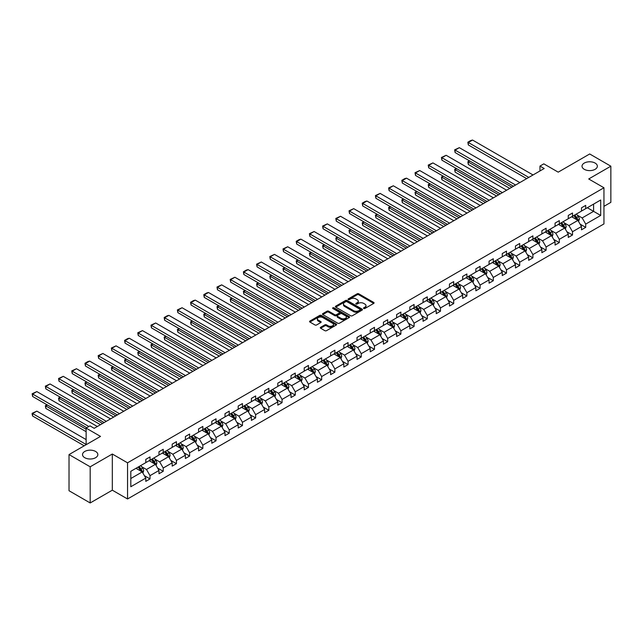 <?xml version="1.0" encoding="UTF-8"?>
<svg xmlns="http://www.w3.org/2000/svg" width="643" height="643" viewBox="0 0 643 643"><rect width="100%" height="100%" fill="white"/><g stroke="black" fill="none" stroke-linecap="round" stroke-linejoin="round"><path stroke-width="0.96" d="M95.598 451.458A7.66 4.421 0 0 0 87.255 450.494A7.66 4.421 0 0 0 82.521 454.585A7.66 4.421 0 0 0 84.763 457.712A7.66 4.421 0 0 0 93.114 458.668A7.66 4.421 0 0 0 97.84 454.585A7.66 4.421 0 0 0 95.598 451.458M595.105 163.065A7.66 4.421 0 0 0 586.762 162.108A7.66 4.421 0 0 0 582.028 166.191A7.66 4.421 0 0 0 584.278 169.318A7.66 4.421 0 0 0 592.621 170.282A7.66 4.421 0 0 0 597.355 166.191A7.66 4.421 0 0 0 595.105 163.065M363.745 308.495A0.82 0.474 0 0 0 364.902 308.495L373.736 303.4A1.173 0.675 0 0 0 374.073 302.917A1.173 0.675 0 0 0 373.736 302.443L358.778 293.811A1.173 0.675 0 0 0 357.122 293.811L348.289 298.907A0.82 0.474 0 0 0 349.454 299.574L350.596 298.915A3.762 2.17 0 0 1 355.917 298.915L357.162 299.638A3.762 2.17 0 0 1 358.264 301.173A3.762 2.17 0 0 1 357.162 302.708L356.021 303.367A0.82 0.474 0 0 0 357.178 304.035L358.32 303.375A3.762 2.17 0 0 1 363.641 303.375L364.886 304.099A3.762 2.17 0 0 1 365.988 305.634A3.762 2.17 0 0 1 364.886 307.169L363.745 307.828A0.82 0.474 0 0 0 363.745 308.495L363.745 307.828M603.954 206.339L610.85 202.352L610.85 166.191L589.695 153.974L558.204 172.155L543.817 163.852L539.967 166.071L539.967 170.958M90.181 502.955L112.316 490.183L112.316 454.022L90.181 466.802L90.181 502.955L69.026 490.738L69.026 454.585L100.509 436.404L86.122 428.101L86.122 444.715M90.181 466.802L69.026 454.585M320.648 327.287A1.173 0.675 0 0 0 320.302 327.769A1.173 0.675 0 0 0 320.648 328.243L324.844 330.671A1.173 0.675 0 0 0 326.507 330.671L336.305 325.004A1.173 0.675 0 0 0 336.651 324.53A1.173 0.675 0 0 0 336.305 324.048L321.355 315.416A1.173 0.675 0 0 0 319.692 315.416L309.894 321.074A1.173 0.675 0 0 0 309.548 321.556A1.173 0.675 0 0 0 309.894 322.03L314.957 324.956A1.173 0.675 0 0 0 316.621 324.956L320.817 322.537A1.173 0.675 0 0 0 321.162 322.055A1.173 0.675 0 0 0 320.817 321.58L318.301 320.126A3.143 1.816 0 0 1 317.385 318.848A3.143 1.816 0 0 1 319.322 317.168A3.143 1.816 0 0 1 322.746 317.562L332.592 323.244A3.143 1.816 0 0 1 333.508 324.53A3.143 1.816 0 0 1 331.571 326.202A3.143 1.816 0 0 1 328.147 325.808L326.507 324.868A1.173 0.675 0 0 0 324.844 324.868L320.648 327.287L320.648 328.243L324.844 325.84L324.844 324.868M86.122 428.101L89.972 425.875L94.2 428.318L544.203 168.514L539.967 166.071M112.316 454.022L127.547 462.815L603.954 187.764L603.954 223.925L127.547 498.976L127.547 462.815M610.85 166.191L588.715 178.971L603.954 187.764M350.676 315.753A1.173 0.675 0 0 0 352.34 315.753L362.146 310.095A1.173 0.675 0 0 0 362.491 309.613A1.173 0.675 0 0 0 362.146 309.13L347.188 300.498A1.173 0.675 0 0 0 345.532 300.498L335.726 306.156A1.173 0.675 0 0 0 335.381 306.639A1.173 0.675 0 0 0 335.726 307.121L350.676 315.753M333.187 308.672A0.82 0.474 0 0 1 334.022 308.793L349.213 317.562L339.424 323.212A1.173 0.675 0 0 1 337.76 323.212L322.81 314.58L327.006 312.168L327.006 311.196L322.81 313.615A1.173 0.675 0 0 0 322.464 314.097A1.173 0.675 0 0 0 322.81 314.58L322.81 313.615M327.006 312.168A1.173 0.675 0 0 1 328.669 312.168L328.669 311.196A1.173 0.675 0 0 0 327.006 311.196M328.669 311.196L334.73 314.692A1.173 0.675 0 0 0 336.393 314.692L339.174 313.093A1.173 0.675 0 0 0 339.52 312.611A1.173 0.675 0 0 0 339.174 312.128L332.857 308.487A0.82 0.474 0 0 1 334.022 307.812L349.229 316.589A1.173 0.675 0 0 1 349.567 317.071A1.173 0.675 0 0 1 349.229 317.554L349.229 316.589M130.81 471.295L145.784 462.647L145.784 459.367L150.02 456.932L150.02 460.203L158.99 455.019L158.99 451.748L163.226 449.304L163.226 452.576L172.195 447.399L172.195 444.128L176.423 441.685L176.423 444.956L185.393 439.78L185.393 436.501L189.629 434.057L189.629 437.336L198.599 432.152L198.599 428.881L202.834 426.438L202.834 429.709L211.804 424.533L211.804 421.261L216.032 418.818L216.032 422.089L225.002 416.913L225.002 413.634L229.238 411.19L229.238 414.47L238.207 409.286L238.207 406.014L242.443 403.571L242.443 406.842L251.413 401.666L251.413 398.387L255.641 395.943L255.641 399.223L264.611 394.038L264.611 390.767L268.846 388.324L268.846 391.595L277.816 386.419L277.816 383.148L282.052 380.704L282.052 383.975L291.022 378.799L291.022 375.52L295.25 373.077L295.25 376.356L304.219 371.172L304.219 367.9L308.455 365.457L308.455 368.728L317.425 363.552L317.425 360.281L321.653 357.838L321.653 361.109L330.631 355.925L330.631 352.653L334.858 350.21L334.858 353.489L343.828 348.305L343.828 345.034L348.064 342.59L348.064 345.862L357.034 340.686L357.034 337.406L361.262 334.963L361.262 338.242L370.239 333.058L370.239 329.787L374.467 327.343L374.467 330.615L383.437 325.438L383.437 322.167L387.673 319.724L387.673 322.995L396.643 317.819L396.643 314.54L400.87 312.096L400.87 315.375L409.848 310.191L409.848 306.92L414.076 304.477L414.076 307.748L423.046 302.572L423.046 299.3L427.282 296.857L427.282 300.128L436.251 294.944L436.251 291.673L440.479 289.229L440.479 292.501L449.457 287.325L449.457 284.053L453.685 281.61L453.685 284.881L462.655 279.705L462.655 276.426L466.89 273.982L466.89 277.262L475.86 272.077L475.86 268.806L480.088 266.363L480.088 269.634L489.066 264.458L489.066 261.187L493.294 258.743L493.294 262.014L502.263 256.838L502.263 253.559L506.499 251.116L506.499 254.395L515.469 249.211L515.469 245.939L519.697 243.496L519.697 246.767L528.675 241.591L528.675 238.312L532.902 235.877L532.902 239.148L541.872 233.964L541.872 230.692L546.108 228.249L546.108 231.52L555.078 226.344L555.078 223.073L559.306 220.629L559.306 223.901L568.275 218.724L568.275 215.445L572.511 213.002L572.511 216.281L581.481 211.097L581.481 207.826L585.717 205.382L585.717 208.654L600.691 200.005L600.691 215.445L585.717 224.094L585.717 227.373L581.481 229.816L581.481 226.537L572.511 231.721L572.511 234.992L568.275 237.436L568.275 234.165L559.306 239.341L559.306 242.612L555.078 245.055L555.078 241.784L546.108 246.968L546.108 250.24L541.872 252.683L541.872 249.412L532.902 254.588L532.902 257.859L528.675 260.302L528.675 257.031L519.697 262.207L519.697 265.487L515.469 267.93L515.469 264.651L506.499 269.835L506.499 273.106L502.263 275.55L502.263 272.278L493.294 277.454L493.294 280.726L489.066 283.169L489.066 279.898L480.088 285.074L480.088 288.353L475.86 290.797L475.86 287.517L466.89 292.702L466.89 295.973L462.655 298.416L462.655 295.145L453.685 300.321L453.685 303.6L449.457 306.044L449.457 302.765L440.479 307.949L440.479 311.22L436.251 313.663L436.251 310.392L427.282 315.568L427.282 318.84L423.046 321.283L423.046 318.012L414.076 323.188L414.076 326.467L409.848 328.911L409.848 325.631L400.87 330.815L400.87 334.087L396.643 336.53L396.643 333.259L387.673 338.435L387.673 341.706L383.437 344.15L383.437 340.878L374.467 346.055L374.467 349.334L370.239 351.777L370.239 348.498L361.262 353.682L361.262 356.953L357.034 359.397L357.034 356.126L348.064 361.302L348.064 364.581L343.828 367.024L343.828 363.745L334.858 368.929L334.858 372.201L330.631 374.644L330.631 371.373L321.653 376.549L321.653 379.82L317.425 382.264L317.425 378.992L308.455 384.168L308.455 387.448L304.219 389.891L304.219 386.612L295.25 391.796L295.25 395.067L291.022 397.511L291.022 394.239L282.052 399.416L282.052 402.687L277.816 405.13L277.816 401.859L268.846 407.043L268.846 410.314L264.611 412.758L264.611 409.478L255.641 414.663L255.641 417.934L251.413 420.377L251.413 417.106L242.443 422.282L242.443 425.562L238.207 428.005L238.207 424.726L229.238 429.91L229.238 433.181L225.002 435.624L225.002 432.353L216.032 437.529L216.032 440.801L211.804 443.244L211.804 439.973L202.834 445.149L202.834 448.428L198.599 450.872L198.599 447.592L189.629 452.776L189.629 456.048L185.393 458.491L185.393 455.22L176.423 460.396L176.423 463.675L172.195 466.111L172.195 462.839L163.226 468.024L163.226 471.295L158.99 473.738L158.99 470.467L150.02 475.643L150.02 478.914L145.784 481.358L145.784 478.087L130.81 486.735L130.81 471.295M149.176 460.693L155.437 464.31L146.467 469.486L141.564 466.657M146.467 469.486L150.02 475.643M155.437 464.31L158.99 470.467M145.784 461.867L146.467 462.253L150.02 460.203M162.374 453.066L168.635 456.683L159.665 461.867L154.77 459.038M159.665 461.867L163.226 468.024M168.635 456.683L172.195 462.839M158.99 454.239L159.665 454.633L163.226 452.576M175.579 445.446L181.84 449.063L172.871 454.239L167.976 451.41M172.871 454.239L176.423 460.396M181.84 449.063L185.393 455.22M172.195 446.62L172.871 447.006L176.423 444.956M188.785 437.827L195.046 441.436L186.076 446.62L181.173 443.791M186.076 446.62L189.629 452.776M195.046 441.436L198.599 447.592M185.393 438.992L186.076 439.386L189.629 437.336M201.982 430.199L208.244 433.816L199.274 438.992L194.379 436.171M199.274 438.992L202.834 445.149M208.244 433.816L211.804 439.973M198.599 431.373L199.274 431.766L202.834 429.709M215.188 422.58L221.449 426.196L212.479 431.373L207.576 428.543M212.479 431.373L216.032 437.529M221.449 426.196L225.002 432.353M211.804 423.753L212.479 424.139L216.032 422.089M228.394 414.952L234.655 418.569L225.685 423.753L220.782 420.924M225.685 423.753L229.238 429.91M234.655 418.569L238.207 424.726M225.002 416.125L225.685 416.519L229.238 414.47M241.591 407.332L247.852 410.949L238.883 416.125L233.988 413.296M238.883 416.125L242.443 422.282M247.852 410.949L251.413 417.106M238.207 408.506L238.883 408.9L242.443 406.842M254.797 399.713L261.058 403.322L252.088 408.506L247.185 405.677M252.088 408.506L255.641 414.663M261.058 403.322L264.611 409.478M251.413 400.886L252.088 401.272L255.641 399.223M268.002 392.085L274.264 395.702L265.294 400.886L260.391 398.057M265.294 400.886L268.846 407.043M274.264 395.702L277.816 401.859M264.611 393.259L265.294 393.653L268.846 391.595M281.2 384.466L287.461 388.083L278.491 393.259L273.596 390.43M278.491 393.259L282.052 399.416M287.461 388.083L291.022 394.239M277.816 385.639L278.491 386.025L282.052 383.975M294.406 376.838L300.667 380.455L291.697 385.639L286.794 382.81M291.697 385.639L295.25 391.796M300.667 380.455L304.219 386.612M291.022 378.012L291.697 378.406L295.25 376.356M307.611 369.219L313.872 372.836L304.903 378.012L300 375.19M304.903 378.012L308.455 384.168M313.872 372.836L317.425 378.992M304.219 370.392L304.903 370.786L308.455 368.728M320.809 361.599L327.07 365.216L318.1 370.392L313.205 367.563M318.1 370.392L321.653 376.549M327.07 365.216L330.631 371.373M317.425 362.773L318.1 363.158L321.653 361.109M334.014 353.971L340.276 357.588L331.306 362.773L326.403 359.943M331.306 362.773L334.858 368.929M340.276 357.588L343.828 363.745M330.631 355.145L331.306 355.539L334.858 353.489M347.212 346.352L353.481 349.969L344.511 355.145L339.608 352.316M344.511 355.145L348.064 361.302M353.481 349.969L357.034 356.126M343.828 347.525L344.511 347.911L348.064 345.862M360.418 338.732L366.679 342.341L357.709 347.525L352.814 344.696M357.709 347.525L361.262 353.682M366.679 342.341L370.239 348.498M357.034 339.898L357.709 340.292L361.262 338.242M373.623 331.105L379.884 334.722L370.915 339.898L366.012 337.077M370.915 339.898L374.467 346.055M379.884 334.722L383.437 340.878M370.239 332.278L370.915 332.672L374.467 330.615M386.821 323.485L393.09 327.102L384.12 332.278L379.217 329.449M384.12 332.278L387.673 338.435M393.09 327.102L396.643 333.259M383.437 324.659L384.12 325.045L387.673 322.995M400.026 315.858L406.288 319.475L397.318 324.659L392.423 321.83M397.318 324.659L400.87 330.815M406.288 319.475L409.848 325.631M396.643 317.031L397.318 317.425L400.87 315.375M413.232 308.238L419.493 311.855L410.523 317.031L405.62 314.202M410.523 317.031L414.076 323.188M419.493 311.855L423.046 318.012M409.848 309.412L410.523 309.805L414.076 307.748M426.43 300.619L432.699 304.235L423.721 309.412L418.826 306.582M423.721 309.412L427.282 315.568M432.699 304.235L436.251 310.392M423.046 301.792L423.721 302.178L427.282 300.128M439.635 292.991L445.896 296.608L436.927 301.792L432.032 298.963M436.927 301.792L440.479 307.949M445.896 296.608L449.457 302.765M436.251 294.164L436.927 294.558L440.479 292.501M452.841 285.371L459.102 288.988L450.132 294.164L445.229 291.335M450.132 294.164L453.685 300.321M459.102 288.988L462.655 295.145M449.457 286.545L450.132 286.931L453.685 284.881M466.038 277.752L472.308 281.361L463.33 286.545L458.435 283.716M463.33 286.545L466.89 292.702M472.308 281.361L475.86 287.517M462.655 278.917L463.33 279.311L466.89 277.262M479.244 270.124L485.505 273.741L476.535 278.917L471.64 276.096M476.535 278.917L480.088 285.074M485.505 273.741L489.066 279.898M475.86 271.298L476.535 271.692L480.088 269.634M492.45 262.505L498.711 266.122L489.741 271.298L484.838 268.469M489.741 271.298L493.294 277.454M498.711 266.122L502.263 272.278M489.066 263.678L489.741 264.064L493.294 262.014M505.647 254.877L511.916 258.494L502.939 263.678L498.044 260.849M502.939 263.678L506.499 269.835M511.916 258.494L515.469 264.651M502.263 256.051L502.939 256.444L506.499 254.395M518.853 247.258L525.114 250.874L516.144 256.051L511.249 253.221M516.144 256.051L519.697 262.207M525.114 250.874L528.675 257.031M515.469 248.431L516.144 248.825L519.697 246.767M532.058 239.638L538.32 243.255L529.35 248.431L524.447 245.602M529.35 248.431L532.902 254.588M538.32 243.255L541.872 249.412M528.675 240.812L529.35 241.197L532.902 239.148M545.256 232.01L551.525 235.627L542.547 240.812L537.652 237.982M542.547 240.812L546.108 246.968M551.525 235.627L555.078 241.784M541.872 233.184L542.547 233.578L546.108 231.52M558.462 224.391L564.723 228.008L555.753 233.184L550.858 230.355M555.753 233.184L559.306 239.341M564.723 228.008L568.275 234.165M555.078 225.564L555.753 225.95L559.306 223.901M571.667 216.763L577.928 220.38L568.959 225.564L564.056 222.735M568.959 225.564L572.511 231.721M577.928 220.38L581.481 226.537M568.275 217.937L568.959 218.331L572.511 216.281M587.324 207.729L593.585 211.346L582.156 217.937L577.261 215.116M582.156 217.937L585.717 224.094M600.691 215.445L593.585 211.346L593.585 204.112L600.691 200.005M112.316 490.183L127.547 498.976M581.481 210.317L582.156 210.711L585.717 208.654M130.81 478.529L142.232 471.93L135.97 468.313M142.232 471.93L145.784 478.087M580.082 224.118L585.717 227.373M566.885 231.745L572.511 234.992M553.679 239.365L559.306 242.612M540.474 246.992L546.108 250.24M527.276 254.612L532.902 257.859M514.07 262.231L519.697 265.487M500.865 269.859L506.499 273.106M487.667 277.479L493.294 280.726M474.462 285.106L480.088 288.353M461.256 292.726L466.89 295.973M448.058 300.345L453.685 303.6M434.853 307.973L440.479 311.22M421.655 315.592L427.282 318.84M408.45 323.212L414.076 326.467M395.244 330.84L400.87 334.087M382.046 338.459L387.673 341.706M368.841 346.087L374.467 349.334M355.635 353.706L361.262 356.953M342.438 361.326L348.064 364.581M329.232 368.953L334.858 372.201M316.026 376.573L321.653 379.82M302.829 384.192L308.455 387.448M289.623 391.82L295.25 395.067M276.418 399.44L282.052 402.687M263.22 407.067L268.846 410.314M250.014 414.687L255.641 417.934M236.809 422.306L242.443 425.562M223.611 429.934L229.238 433.181M210.406 437.553L216.032 440.801M197.2 445.173L202.834 448.428M184.002 452.801L189.629 456.048M170.797 460.42L176.423 463.675M157.591 468.048L163.226 471.295M144.394 475.667L150.02 478.914M364.075 308.616L364.886 308.142A3.762 2.17 0 0 0 365.988 306.607L365.988 305.634M358.264 301.173L358.264 302.146A3.762 2.17 0 0 1 357.162 303.681L356.343 304.155M373.72 303.408L358.778 294.783A1.173 0.675 0 0 0 357.122 294.783L348.619 299.694M362.146 309.13L362.146 310.095L347.188 301.479A1.173 0.675 0 0 0 345.532 301.479L335.742 307.129L335.726 306.156M360.064 309.95A0.82 0.474 0 0 0 360.064 309.275L346.939 301.696A0.82 0.474 0 0 0 345.781 301.696L344.576 302.395A3.762 2.17 0 0 0 343.475 303.93A3.762 2.17 0 0 0 344.576 305.465L353.546 310.641A3.762 2.17 0 0 0 358.866 310.641L360.064 309.95L360.064 310.923A0.82 0.474 0 0 0 360.305 310.593L360.305 309.613M343.475 303.93L343.475 304.903A3.762 2.17 0 0 0 344.576 306.438L344.576 305.465M360.064 310.923L358.866 311.622A3.762 2.17 0 0 1 353.546 311.622L344.576 306.438M328.669 312.168L334.73 315.673A1.173 0.675 0 0 0 336.393 315.673L339.174 314.065A1.173 0.675 0 0 0 339.52 313.583L339.52 312.611M341.023 318.325A3.143 1.816 0 0 0 344.447 318.719A3.143 1.816 0 0 0 346.384 317.047A3.143 1.816 0 0 0 345.468 315.761L341.996 313.76A1.173 0.675 0 0 0 340.34 313.76L337.551 315.367A1.173 0.675 0 0 0 337.213 315.85A1.173 0.675 0 0 0 337.551 316.324L341.023 318.325L341.023 319.306A3.143 1.816 0 0 0 344.447 319.7A3.143 1.816 0 0 0 346.384 318.02L346.384 317.047M337.213 315.85L337.213 316.822A1.173 0.675 0 0 0 337.551 317.304L337.551 316.324M341.023 319.306L337.551 317.304M333.508 324.53L333.508 325.503A3.143 1.816 0 0 1 331.571 327.183A3.143 1.816 0 0 1 328.147 326.789L326.507 325.84A1.173 0.675 0 0 0 324.844 325.84M317.385 318.848L317.385 319.82A3.143 1.816 0 0 0 318.301 321.106L318.301 320.126M320.817 321.58L320.817 322.537L318.301 321.106M336.289 325.02L321.355 316.396A1.173 0.675 0 0 0 319.692 316.396L309.91 322.047M578.571 221.497L579.351 219.247A3.175 1.833 -120 0 0 578.338 216.546L576.433 214.015M573.026 217.559L572.206 216.458M511.868 187.177L468.313 162.028L468.313 164.471L509.754 188.399M577.462 220.115L577.639 219.384A3.175 1.833 -120 0 0 576.731 217.479L574.826 214.939M574.03 215.397L576.128 218.194A1.616 0.932 60 0 1 576.417 218.684L577.639 219.384M573.813 215.526L575.71 218.065A3.175 1.833 60 0 1 576.506 219.56M469.92 161.104L467.847 161.763L469.454 160.83M468.313 164.471L467.847 161.763M528.795 177.412L468.313 142.489L468.313 144.932L526.681 178.633M533.031 174.968L472.541 140.045L468.313 142.489L467.847 142.216L470.805 140.504L472.541 140.045M468.313 144.932L467.847 142.216M565.366 229.117L566.145 226.875A3.175 1.833 -120 0 0 565.133 224.174L563.236 221.634M559.828 225.179L559 224.077M498.671 194.805L455.107 169.656L455.107 172.099L496.549 196.027M564.257 227.735L564.433 227.011A3.175 1.833 -120 0 0 563.525 225.098L561.628 222.566M560.833 223.025L562.922 225.814A1.616 0.932 60 0 1 563.22 226.304L564.433 227.011M560.608 223.153L562.512 225.685A3.175 1.833 60 0 1 563.3 227.18M456.715 168.723L455.107 169.656L454.641 169.382L456.249 168.458M455.107 172.099L454.641 169.382M552.168 236.745L552.94 234.494A3.175 1.833 -120 0 0 551.927 231.793L550.03 229.254M546.622 232.798L545.803 231.697M485.465 202.424L441.902 177.275L441.902 179.718L483.351 203.646M551.051 235.362L551.228 234.631A3.175 1.833 -120 0 0 550.32 232.726L548.423 230.186M547.627 230.644L549.717 233.433A1.616 0.932 60 0 1 550.014 233.923L551.228 234.631M547.41 230.773L549.307 233.313A3.175 1.833 60 0 1 550.095 234.808M443.509 176.351L441.436 177.01L443.043 176.078M441.902 179.718L441.436 177.01M515.598 185.031L455.107 150.108L455.107 152.552L513.476 186.253M519.825 182.588L459.335 147.665L455.107 150.108L454.641 149.843L459.335 147.665M455.107 152.552L454.641 149.843M502.392 192.651L441.902 157.728L441.902 160.171L500.278 193.873M506.62 190.207L446.138 155.284L441.902 157.728L441.436 157.463L446.138 155.284M441.902 160.171L441.436 157.463M538.963 244.364L539.742 242.114A3.175 1.833 -120 0 0 538.73 239.413L536.825 236.881M533.417 240.426L532.597 239.325M472.259 210.052L428.704 184.903L428.704 187.346L470.146 211.274M537.853 242.982L538.03 242.25A3.175 1.833 -120 0 0 537.122 240.345L535.217 237.806M534.429 238.264L536.519 241.061A1.616 0.932 60 0 1 536.809 241.551L538.03 242.25M534.204 238.392L536.101 240.932A3.175 1.833 60 0 1 536.897 242.427M430.312 183.97L428.704 184.903L428.238 184.629L429.845 183.705M428.704 187.346L428.238 184.629M489.186 200.278L428.704 165.355L428.704 167.799L487.072 201.5M493.422 197.835L432.932 162.912L428.704 165.355L428.238 165.082L432.932 162.912M428.704 167.799L428.238 165.082M525.757 251.992L526.537 249.741A3.175 1.833 -120 0 0 525.524 247.041L523.627 244.501M520.219 248.045L519.391 246.944M459.062 217.672L415.499 192.522L415.499 194.966L456.94 218.893M524.648 250.601L524.825 249.878A3.175 1.833 -120 0 0 523.916 247.965L522.02 245.433M521.224 245.891L523.314 248.68A1.616 0.932 60 0 1 523.611 249.171L524.825 249.878M520.999 246.02L522.904 248.552A3.175 1.833 60 0 1 523.691 250.055M417.106 191.59L415.032 192.257L416.64 191.325M415.499 194.966L415.032 192.257M475.989 207.898L415.499 172.975L415.499 175.418L473.867 209.12M480.217 205.455L419.726 170.532L415.499 172.975L415.032 172.71L419.726 170.532M415.499 175.418L415.032 172.71M512.559 259.611L513.331 257.361A3.175 1.833 -120 0 0 512.326 254.66L510.421 252.128M507.014 255.665L506.194 254.572M445.856 225.291L402.293 200.142L402.293 202.585L443.742 226.513M511.442 258.229L511.619 257.497A3.175 1.833 -120 0 0 510.711 255.593L508.814 253.053M508.018 253.511L510.108 256.3A1.616 0.932 60 0 1 510.405 256.798L511.619 257.497M507.801 253.639L509.698 256.179A3.175 1.833 60 0 1 510.486 257.674M403.9 199.217L401.827 199.877L403.442 198.944M402.293 202.585L401.827 199.877M462.783 215.518L402.293 180.603L402.293 183.046L460.669 216.739M467.011 213.074L406.529 178.159L402.293 180.603L401.827 180.329L404.793 178.617L406.529 178.159M402.293 183.046L401.827 180.329M499.354 267.231L500.133 264.988A3.175 1.833 -120 0 0 499.121 262.288L497.216 259.748M493.808 263.292L492.988 262.191M432.651 232.919L389.095 207.769L389.095 210.213L430.537 234.14M498.245 265.848L498.421 265.117A3.175 1.833 -120 0 0 497.513 263.212L495.608 260.672M494.821 261.138L496.91 263.927A1.616 0.932 60 0 1 497.2 264.418L498.421 265.117M494.596 261.259L496.492 263.799A3.175 1.833 60 0 1 497.288 265.294M390.703 206.837L389.095 207.769L388.629 207.496L390.237 206.572M389.095 210.213L388.629 207.496M449.578 223.145L389.095 188.222L389.095 190.666L447.464 224.367M453.813 220.702L393.323 185.779L389.095 188.222L388.629 187.949L393.323 185.779M389.095 190.666L388.629 187.949M486.148 274.858L486.928 272.608A3.175 1.833 -120 0 0 485.915 269.907L484.018 267.367M480.61 270.912L479.782 269.811M419.453 240.538L375.89 215.389L375.89 217.832L417.331 241.76M485.039 273.468L485.216 272.745A3.175 1.833 -120 0 0 484.308 270.832L482.411 268.3M481.615 268.758L483.705 271.547A1.616 0.932 60 0 1 484.002 272.037L485.216 272.745M481.39 268.887L483.295 271.418A3.175 1.833 60 0 1 484.083 272.921M377.497 214.465L375.424 215.124L377.031 214.191M375.89 217.832L375.424 215.124M436.38 230.765L375.89 195.842L375.89 198.285L434.258 231.986M440.608 228.321L380.126 193.398L375.89 195.842L375.424 195.576L380.126 193.398M375.89 198.285L375.424 195.576M472.951 282.478L473.722 280.227A3.175 1.833 -120 0 0 472.718 277.527L470.813 274.995M467.405 278.54L466.585 277.438M406.247 248.158L362.684 223.008L362.684 225.452L404.134 249.38M471.833 281.095L472.01 280.364A3.175 1.833 -120 0 0 471.102 278.459L469.205 275.919M468.409 276.377L470.499 279.175A1.616 0.932 60 0 1 470.797 279.665L472.01 280.364M468.192 276.506L470.089 279.046A3.175 1.833 60 0 1 470.877 280.541M364.292 222.084L362.218 222.743L363.834 221.811M362.684 225.452L362.218 222.743M423.174 238.392L362.684 203.469L362.684 205.913L421.061 239.614M427.41 235.949L366.92 201.026L362.684 203.469L362.218 203.196L365.184 201.484L366.92 201.026M362.684 205.913L362.218 203.196M459.745 290.097L460.525 287.855A3.175 1.833 -120 0 0 459.512 285.154L457.607 282.615M454.199 286.159L453.379 285.058M393.042 255.785L349.487 230.636L349.487 233.079L390.928 257.007M458.636 288.715L458.813 287.992A3.175 1.833 -120 0 0 457.904 286.079L456 283.547M455.212 284.005L457.302 286.794A1.616 0.932 60 0 1 457.591 287.284L458.813 287.992M454.987 284.134L456.884 286.665A3.175 1.833 60 0 1 457.679 288.168M351.094 229.704L349.487 230.636L349.02 230.363L350.628 229.438M349.487 233.079L349.02 230.363M446.539 297.725L447.319 295.475A3.175 1.833 -120 0 0 446.306 292.774L444.409 290.234M441.002 293.779L440.174 292.678M379.844 263.405L336.281 238.256L336.281 240.699L377.722 264.627M445.43 296.343L445.607 295.611A3.175 1.833 -120 0 0 444.699 293.706L442.802 291.166M442.006 291.625L444.096 294.414A1.616 0.932 60 0 1 444.393 294.904L445.607 295.611M441.781 291.753L443.686 294.293A3.175 1.833 60 0 1 444.474 295.788M337.888 237.331L335.815 237.99L337.422 237.058M336.281 240.699L335.815 237.99M433.342 305.345L434.121 303.094A3.175 1.833 -120 0 0 433.109 300.394L431.204 297.862M427.796 301.406L426.976 300.305M366.639 271.033L323.075 245.883L323.075 248.327L364.525 272.254M432.225 303.962L432.401 303.231A3.175 1.833 -120 0 0 431.501 301.326L429.596 298.786M428.801 299.244L430.89 302.041A1.616 0.932 60 0 1 431.188 302.531L432.401 303.231M428.584 299.373L430.48 301.913A3.175 1.833 60 0 1 431.268 303.408M324.683 244.951L323.075 245.883L322.609 245.61L324.225 244.686M323.075 248.327L322.609 245.61M420.136 312.972L420.916 310.722A3.175 1.833 -120 0 0 419.903 308.021L418.006 305.481M414.598 309.026L413.77 307.925M353.433 278.652L309.878 253.503L309.878 255.946L351.319 279.874M419.027 311.582L419.204 310.858A3.175 1.833 -120 0 0 418.296 308.945L416.391 306.414M415.603 306.872L417.693 309.661A1.616 0.932 60 0 1 417.982 310.151L419.204 310.858M415.378 307L417.275 309.532A3.175 1.833 60 0 1 418.071 311.035M311.485 252.57L309.878 253.503L309.412 253.238L311.019 252.305M309.878 255.946L309.412 253.238M406.931 320.592L407.71 318.341A3.175 1.833 -120 0 0 406.697 315.641L404.801 313.109M401.393 316.645L400.565 315.552M340.235 286.272L296.672 261.122L296.672 263.566L338.114 287.493M405.821 319.209L405.998 318.478A3.175 1.833 -120 0 0 405.09 316.573L403.193 314.033M402.397 314.491L404.487 317.288A1.616 0.932 60 0 1 404.785 317.779L405.998 318.478M402.172 314.62L404.077 317.16A3.175 1.833 60 0 1 404.865 318.655M298.28 260.198L296.206 260.857L297.813 259.925M296.672 263.566L296.206 260.857M393.733 328.211L394.513 325.969A3.175 1.833 -120 0 0 393.5 323.268L391.595 320.728M388.187 324.273L387.367 323.172M327.03 293.899L283.467 268.75L283.467 271.193L324.916 295.121M392.616 326.829L392.793 326.097A3.175 1.833 -120 0 0 391.892 324.193L389.988 321.661M389.192 322.119L391.282 324.908A1.616 0.932 60 0 1 391.579 325.398L392.793 326.097M388.975 322.239L390.872 324.779A3.175 1.833 60 0 1 391.667 326.274M285.082 267.818L283.467 268.75L283 268.477L284.616 267.552M283.467 271.193L283 268.477M380.527 335.839L381.307 333.588A3.175 1.833 -120 0 0 380.294 330.888L378.397 328.348M374.99 331.892L374.162 330.791M313.824 301.519L270.269 276.369L270.269 278.813L311.71 302.74M379.418 334.448L379.595 333.725A3.175 1.833 -120 0 0 378.687 331.812L376.782 329.28M375.994 329.738L378.084 332.527A1.616 0.932 60 0 1 378.373 333.018L379.595 333.725M375.769 329.867L377.674 332.399A3.175 1.833 60 0 1 378.462 333.902M271.876 275.445L269.803 276.104L271.41 275.172M270.269 278.813L269.803 276.104M367.322 343.458L368.101 341.208A3.175 1.833 -120 0 0 367.089 338.507L365.192 335.976M361.784 339.52L360.956 338.419M300.627 309.146L257.063 283.989L257.063 286.432L298.513 310.368M366.213 342.076L366.389 341.345A3.175 1.833 -120 0 0 365.481 339.44L363.584 336.9M362.789 337.358L364.878 340.155A1.616 0.932 60 0 1 365.176 340.645L366.389 341.345M362.564 337.487L364.468 340.026A3.175 1.833 60 0 1 365.256 341.521M258.671 283.065L257.063 283.989L256.597 283.724L258.205 282.799M257.063 286.432L256.597 283.724M354.124 351.078L354.904 348.836A3.175 1.833 -120 0 0 353.891 346.135L351.986 343.595M348.578 347.14L347.759 346.038M287.421 316.766L243.858 291.617L243.858 294.06L285.307 317.988M353.007 349.696L353.192 348.972A3.175 1.833 -120 0 0 352.284 347.059L350.379 344.527M349.583 344.986L351.673 347.775A1.616 0.932 60 0 1 351.97 348.265L353.192 348.972M349.366 345.114L351.263 347.646A3.175 1.833 60 0 1 352.059 349.149M245.473 290.684L243.858 291.617L243.4 291.343L245.007 290.419M243.858 294.06L243.4 291.343M340.919 358.706L341.698 356.455A3.175 1.833 -120 0 0 340.686 353.754L338.789 351.223M335.381 354.759L334.553 353.666M274.215 324.385L230.66 299.236L230.66 301.68L272.102 325.607M339.809 357.323L339.986 356.592A3.175 1.833 -120 0 0 339.078 354.687L337.173 352.147M336.385 352.605L338.475 355.394A1.616 0.932 60 0 1 338.765 355.884L339.986 356.592M336.16 352.734L338.065 355.274A3.175 1.833 60 0 1 338.853 356.769M232.268 298.312L230.194 298.971L231.801 298.039M230.66 301.68L230.194 298.971M409.969 246.012L349.487 211.089L349.487 213.532L407.855 247.234M414.205 243.568L353.714 208.645L349.487 211.089L349.02 210.824L353.714 208.645M349.487 213.532L349.02 210.824M396.771 253.631L336.281 218.708L336.281 221.152L394.649 254.853M400.999 251.188L340.517 216.265L336.281 218.708L335.815 218.443L340.517 216.265M336.281 221.152L335.815 218.443M383.566 261.259L323.075 226.336L323.075 228.779L381.452 262.481M387.801 258.816L327.311 223.893L323.075 226.336L322.609 226.063L327.311 223.893M323.075 228.779L322.609 226.063M370.36 268.878L309.878 233.956L309.878 236.399L368.246 270.1M374.596 266.435L314.106 231.512L309.878 233.956L309.412 233.69L314.106 231.512M309.878 236.399L309.412 233.69M357.162 276.498L296.672 241.583L296.672 244.027L355.04 277.72M361.39 274.063L300.908 239.14L296.672 241.583L296.206 241.31L299.172 239.598L300.908 239.14M296.672 244.027L296.206 241.31M343.957 284.126L283.467 249.203L283.467 251.646L341.843 285.347M348.193 281.682L287.702 246.759L283.467 249.203L283 248.937L287.702 246.759M283.467 251.646L283 248.937M330.751 291.745L270.269 256.822L270.269 259.266L328.637 292.967M334.987 289.302L274.497 254.379L270.269 256.822L269.803 256.557L274.497 254.379M270.269 259.266L269.803 256.557M317.554 299.373L257.063 264.45L257.063 266.893L315.44 300.594M321.781 296.929L261.299 262.006L257.063 264.45L256.597 264.177L261.299 262.006M257.063 266.893L256.597 264.177M304.348 306.992L243.858 272.069L243.858 274.513L302.234 308.214M308.584 304.549L248.094 269.626L243.858 272.069L243.4 271.804L246.357 270.092L248.094 269.626M243.858 274.513L243.4 271.804M291.142 314.612L230.66 279.689L230.66 282.132L289.029 315.834M295.378 312.168L234.888 277.254L230.66 279.689L230.194 279.424L234.888 277.254M230.66 282.132L230.194 279.424M327.713 366.325L328.493 364.083A3.175 1.833 -120 0 0 327.48 361.374L325.583 358.842M322.175 362.387L321.347 361.286M261.018 332.013L217.455 306.864L217.455 309.307L258.904 333.235M326.604 364.943L326.781 364.211A3.175 1.833 -120 0 0 325.872 362.306L323.976 359.767M323.18 360.233L325.27 363.022A1.616 0.932 60 0 1 325.567 363.512L326.781 364.211M322.955 360.353L324.86 362.893A3.175 1.833 60 0 1 325.647 364.388M219.062 305.931L217.455 306.864L216.988 306.59L218.596 305.666M217.455 309.307L216.988 306.59M277.945 322.239L217.455 287.317L217.455 289.76L275.831 323.461M282.173 319.796L221.69 284.873L217.455 287.317L216.988 287.043L221.69 284.873M217.455 289.76L216.988 287.043M314.515 373.953L315.295 371.702A3.175 1.833 -120 0 0 314.282 369.002L312.377 366.462M308.97 370.006L308.15 368.905M247.812 339.633L204.249 314.483L204.249 316.927L245.698 340.854M313.398 372.562L313.583 371.839A3.175 1.833 -120 0 0 312.675 369.926L310.77 367.394M309.974 367.852L312.072 370.641A1.616 0.932 60 0 1 312.361 371.132L313.583 371.839M309.757 367.981L311.654 370.513A3.175 1.833 60 0 1 312.45 372.016M205.864 313.551L204.249 314.483L203.791 314.218L205.398 313.286M204.249 316.927L203.791 314.218M264.739 329.859L204.249 294.936L204.249 297.379L262.625 331.081M268.975 327.416L208.485 292.493L204.249 294.936L203.791 294.671L206.749 292.959L208.485 292.493M204.249 297.379L203.791 294.671M301.31 381.572L302.089 379.322A3.175 1.833 -120 0 0 301.077 376.621L299.18 374.089M295.772 377.626L294.944 376.533M234.607 347.252L191.051 322.103L191.051 324.546L232.493 348.474M300.201 380.19L300.377 379.458A3.175 1.833 -120 0 0 299.469 377.554L297.572 375.014M296.777 375.472L298.866 378.269A1.616 0.932 60 0 1 299.156 378.759L300.377 379.458M296.552 375.6L298.456 378.14A3.175 1.833 60 0 1 299.244 379.635M192.659 321.178L190.585 321.838L192.193 320.905M191.051 324.546L190.585 321.838M251.534 337.487L191.051 302.564L191.051 305.007L249.42 338.708M255.769 335.043L195.279 300.12L191.051 302.564L190.585 302.29L193.543 300.578L195.279 300.12M191.051 305.007L190.585 302.29M288.104 389.192L288.884 386.949A3.175 1.833 -120 0 0 287.871 384.249L285.974 381.709M282.566 385.253L281.738 384.152M221.409 354.88L177.846 329.73L177.846 332.174L219.295 356.101M286.995 387.809L287.172 387.078A3.175 1.833 -120 0 0 286.264 385.173L284.367 382.641M283.571 383.099L285.661 385.888A1.616 0.932 60 0 1 285.958 386.379L287.172 387.078M283.354 383.228L285.251 385.76A3.175 1.833 60 0 1 286.039 387.255M179.453 328.798L177.846 329.73L177.38 329.457L178.987 328.533M177.846 332.174L177.38 329.457M238.336 345.106L177.846 310.183L177.846 312.627L236.222 346.328M242.564 342.663L182.082 307.74L177.846 310.183L177.38 309.918L182.082 307.74M177.846 312.627L177.38 309.918M274.907 396.819L275.686 394.569A3.175 1.833 -120 0 0 274.674 391.868L272.769 389.328M269.361 392.873L268.541 391.772M208.203 362.499L164.64 337.35L164.64 339.793L206.09 363.721M273.789 395.429L273.974 394.706A3.175 1.833 -120 0 0 273.066 392.801L271.161 390.261M270.365 390.719L272.463 393.508A1.616 0.932 60 0 1 272.753 393.998L273.974 394.706M270.148 390.848L272.045 393.379A3.175 1.833 60 0 1 272.841 394.882M166.256 336.426L164.182 337.085L165.79 336.152M164.64 339.793L164.182 337.085M225.13 352.726L164.64 317.803L164.64 320.246L223.017 353.947M229.366 350.282L168.876 315.359L164.64 317.803L164.182 317.538L167.14 315.826L168.876 315.359M164.64 320.246L164.182 317.538M261.701 404.439L262.481 402.188A3.175 1.833 -120 0 0 261.468 399.488L259.571 396.956M256.163 400.501L255.335 399.399M195.006 370.127L151.443 344.978L151.443 347.421L192.884 371.349M260.592 403.057L260.769 402.325A3.175 1.833 -120 0 0 259.86 400.42L257.964 397.88M257.168 398.339L259.258 401.136A1.616 0.932 60 0 1 259.547 401.626L260.769 402.325M256.943 398.467L258.848 401.007A3.175 1.833 60 0 1 259.635 402.502M153.05 344.045L151.443 344.978L150.976 344.704L152.584 343.78M151.443 347.421L150.976 344.704M211.933 360.353L151.443 325.43L151.443 327.874L209.811 361.575M216.161 357.91L155.67 322.987L151.443 325.43L150.976 325.157L155.67 322.987M151.443 327.874L150.976 325.157M248.495 412.059L249.275 409.816A3.175 1.833 -120 0 0 248.262 407.115L246.365 404.576M242.958 408.12L242.13 407.019M181.8 377.746L138.237 352.597L138.237 355.04L179.686 378.968M247.386 410.676L247.563 409.953A3.175 1.833 -120 0 0 246.655 408.04L244.758 405.508M243.962 405.966L246.052 408.755A1.616 0.932 60 0 1 246.349 409.245L247.563 409.953M243.745 406.095L245.642 408.626A3.175 1.833 60 0 1 246.43 410.13M139.844 351.665L138.237 352.597L137.771 352.324L139.378 351.399M138.237 355.04L137.771 352.324M198.727 367.973L138.237 333.05L138.237 335.493L196.613 369.195M202.955 365.529L142.473 330.606L138.237 333.05L137.771 332.785L142.473 330.606M138.237 335.493L137.771 332.785M235.298 419.686L236.077 417.436A3.175 1.833 -120 0 0 235.065 414.735L233.16 412.203M229.752 415.74L228.932 414.647M168.595 385.366L125.039 360.217L125.039 362.66L166.481 386.588M234.189 418.304L234.365 417.572A3.175 1.833 -120 0 0 233.457 415.667L231.552 413.127M230.757 413.586L232.854 416.375A1.616 0.932 60 0 1 233.144 416.873L234.365 417.572M230.54 413.714L232.436 416.254A3.175 1.833 60 0 1 233.232 417.749M126.647 359.292L124.573 359.951L126.181 359.019M125.039 362.66L124.573 359.951M185.522 375.592L125.039 340.677L125.039 343.113L183.408 376.814M189.757 373.149L129.267 338.234L125.039 340.677L124.573 340.404L127.531 338.692L129.267 338.234M125.039 343.113L124.573 340.404M222.092 427.306L222.872 425.063A3.175 1.833 -120 0 0 221.859 422.363L219.962 419.823M216.554 423.367L215.726 422.266M155.397 392.994L111.834 367.844L111.834 370.288L153.275 394.215M220.983 425.923L221.16 425.192A3.175 1.833 -120 0 0 220.252 423.287L218.355 420.747M217.559 421.213L219.649 424.002A1.616 0.932 60 0 1 219.938 424.493L221.16 425.192M217.334 421.334L219.239 423.874A3.175 1.833 60 0 1 220.027 425.369M113.441 366.912L111.834 367.844L111.368 367.571L112.975 366.647M111.834 370.288L111.368 367.571M172.324 383.22L111.834 348.297L111.834 350.74L170.202 384.442M176.552 380.777L116.061 345.854L111.834 348.297L111.368 348.024L116.061 345.854M111.834 350.74L111.368 348.024M208.895 434.933L209.666 432.683A3.175 1.833 -120 0 0 208.654 429.982L206.757 427.442M203.349 430.987L202.521 429.886M142.191 400.613L98.628 375.464L98.628 377.907L140.078 401.835M207.777 433.543L207.954 432.819A3.175 1.833 -120 0 0 207.046 430.906L205.149 428.375M204.353 428.833L206.443 431.622A1.616 0.932 60 0 1 206.741 432.112L207.954 432.819M204.136 428.961L206.033 431.493A3.175 1.833 60 0 1 206.821 432.996M100.236 374.539L98.162 375.199L99.769 374.266M98.628 377.907L98.162 375.199M159.118 390.84L98.628 355.917L98.628 358.36L157.005 392.061M163.346 388.396L102.864 353.473L98.628 355.917L98.162 355.651L102.864 353.473M98.628 358.36L98.162 355.651M195.689 442.553L196.469 440.302A3.175 1.833 -120 0 0 195.456 437.602L193.551 435.07M190.143 438.614L189.323 437.513M128.986 408.233L85.431 383.083L85.431 385.527L126.872 409.454M194.58 441.17L194.757 440.439A3.175 1.833 -120 0 0 193.848 438.534L191.944 435.994M191.148 436.452L193.246 439.249A1.616 0.932 60 0 1 193.535 439.74L194.757 440.439M190.931 436.581L192.828 439.121A3.175 1.833 60 0 1 193.623 440.616M87.038 382.159L84.964 382.818L86.572 381.886M85.431 385.527L84.964 382.818M145.913 398.467L85.431 363.544L85.431 365.988L143.799 399.689M150.149 396.024L89.658 361.101L85.431 363.544L84.964 363.271L87.922 361.559L89.658 361.101M85.431 365.988L84.964 363.271M182.483 450.172L183.263 447.93A3.175 1.833 -120 0 0 182.25 445.229L180.353 442.689M176.946 446.234L176.118 445.133M115.788 415.86L72.225 390.711L72.225 393.154L113.666 417.082M181.374 448.79L181.551 448.067A3.175 1.833 -120 0 0 180.643 446.154L178.746 443.622M177.95 444.08L180.04 446.869A1.616 0.932 60 0 1 180.329 447.359L181.551 448.067M177.725 444.209L179.63 446.74A3.175 1.833 60 0 1 180.418 448.235M73.832 389.779L72.225 390.711L71.759 390.438L73.366 389.513M72.225 393.154L71.759 390.438M132.715 406.087L72.225 371.164L72.225 373.607L130.593 407.308M136.943 403.643L76.453 368.72L72.225 371.164L71.759 370.898L76.453 368.72M72.225 373.607L71.759 370.898M169.286 457.8L170.057 455.549A3.175 1.833 -120 0 0 169.045 452.849L167.148 450.309M163.74 453.854L162.92 452.752M102.583 423.48L59.019 398.33L59.019 400.774L100.469 424.701M168.169 456.417L168.345 455.686A3.175 1.833 -120 0 0 167.437 453.781L165.54 451.241M164.745 451.699L166.834 454.488A1.616 0.932 60 0 1 167.132 454.979L168.345 455.686M164.528 451.828L166.424 454.368A3.175 1.833 60 0 1 167.212 455.863M60.627 397.406L58.553 398.065L60.161 397.133M59.019 400.774L58.553 398.065M119.51 413.706L59.019 378.783L59.019 381.227L117.396 414.928M123.737 411.263L63.255 376.34L59.019 378.783L58.553 378.518L63.255 376.34M59.019 381.227L58.553 378.518M156.08 465.419L156.86 463.169A3.175 1.833 -120 0 0 155.847 460.468L153.942 457.937M150.534 461.481L149.715 460.38M86.122 429.227L45.822 405.958L45.822 408.401L86.122 431.67M154.971 464.037L155.148 463.306A3.175 1.833 -120 0 0 154.24 461.401L152.335 458.861M151.539 459.319L153.637 462.116A1.616 0.932 60 0 1 153.926 462.606L155.148 463.306M151.322 459.448L153.219 461.987A3.175 1.833 60 0 1 154.015 463.482M47.429 405.026L45.822 405.958L45.356 405.685L46.963 404.76M45.822 408.401L45.356 405.685M106.304 421.334L45.822 386.411L45.822 388.854L104.19 422.555M110.54 418.89L50.05 383.967L45.822 386.411L45.356 386.138L50.05 383.967M45.822 388.854L45.356 386.138M142.875 473.047L143.654 470.797A3.175 1.833 -120 0 0 142.642 468.096L140.745 465.556M86.122 444.466L32.616 413.578L36.844 411.134L86.122 439.579M137.337 469.101L136.509 468M32.616 416.021L32.15 414.285L32.15 413.312L32.616 413.578L32.616 416.021L84.217 445.808M141.765 471.657L141.942 470.933A3.175 1.833 -120 0 0 141.034 469.02L139.137 466.488M138.341 466.947L140.431 469.736A1.616 0.932 60 0 1 140.721 470.226L141.942 470.933M138.116 467.075L140.021 469.607A3.175 1.833 60 0 1 140.809 471.11M32.15 413.312L36.844 411.134M88.871 426.51L32.616 394.03L32.616 396.474L86.757 427.732M97.334 426.51L36.844 391.587L32.616 394.03L32.15 393.765L36.844 391.587M32.616 396.474L32.15 393.765M364.886 308.142L364.886 307.169M356.021 304.035L356.021 303.367M357.162 303.681L357.162 302.708M348.289 299.574L348.289 298.907M357.122 294.783L357.122 293.811M358.778 294.783L358.778 293.811M373.736 303.4L373.736 302.443M345.532 301.479L345.532 300.498M347.188 301.479L347.188 300.498M353.546 311.622L353.546 310.641M358.866 311.622L358.866 310.641M334.73 315.673L334.73 314.692M336.393 315.673L336.393 314.692M339.174 314.065L339.174 313.093M334.022 308.793L334.022 307.812M326.507 325.84L326.507 324.868M328.147 326.789L328.147 325.808M309.894 322.03L309.894 321.074M319.692 316.396L319.692 315.416M321.355 316.396L321.355 315.416M336.305 325.004L336.305 324.048M577.695 220.252L579.327 219.311M576.731 217.479L578.338 216.546M574.81 218.588L575.71 218.065M564.498 227.871L566.121 226.931M563.525 225.098L565.133 224.174M561.612 226.207L562.512 225.685M551.292 235.499L552.924 234.558M550.32 232.726L551.927 231.793M548.407 233.827L549.307 233.313M538.087 243.118L539.718 242.178M537.122 240.345L538.73 239.413M535.201 241.455L536.101 240.932M524.889 250.738L526.521 249.797M523.916 247.965L525.524 247.041M522.003 249.074L522.904 248.552M511.683 258.365L513.315 257.425M510.711 255.593L512.326 254.66M508.798 256.694L509.698 256.179M498.486 265.985L500.109 265.045M497.513 263.212L499.121 262.288M495.592 264.321L496.492 263.799M485.28 273.613L486.912 272.672M484.308 270.832L485.915 269.907M482.395 271.941L483.295 271.418M472.075 281.232L473.706 280.292M471.102 278.459L472.718 277.527M469.189 279.568L470.089 279.046M458.877 288.852L460.501 287.911M457.904 286.079L459.512 285.154M455.983 287.188L456.884 286.665M445.671 296.479L447.303 295.539M444.699 293.706L446.306 292.774M442.786 294.807L443.686 294.293M432.466 304.099L434.097 303.158M431.501 301.326L433.109 300.394M429.58 302.435L430.48 301.913M419.268 311.726L420.892 310.778M418.296 308.945L419.903 308.021M416.375 310.055L417.275 309.532M406.063 319.346L407.694 318.406M405.09 316.573L406.697 315.641M403.177 317.674L404.077 317.16M392.857 326.966L394.489 326.025M391.892 324.193L393.5 323.268M389.971 325.302L390.872 324.779M379.659 334.593L381.283 333.653M378.687 331.812L380.294 330.888M376.766 332.921L377.674 332.399M366.454 342.213L368.085 341.272M365.481 339.44L367.089 338.507M363.568 340.549L364.468 340.026M353.248 349.832L354.88 348.892M352.284 347.059L353.891 346.135M350.363 348.168L351.263 347.646M340.051 357.46L341.674 356.519M339.078 354.687L340.686 353.754M337.157 355.788L338.065 355.274M326.845 365.079L328.477 364.139M325.872 362.306L327.48 361.374M323.959 363.416L324.86 362.893M313.639 372.707L315.271 371.767M312.675 369.926L314.282 369.002M310.754 371.035L311.654 370.513M300.442 380.326L302.065 379.386M299.469 377.554L301.077 376.621M297.548 378.663L298.456 378.14M287.236 387.946L288.868 387.006M286.264 385.173L287.871 384.249M284.351 386.282L285.251 385.76M274.031 395.574L275.662 394.633M273.066 392.801L274.674 391.868M271.145 393.902L272.045 393.379M260.833 403.193L262.457 402.253M259.86 400.42L261.468 399.488M257.939 401.529L258.848 401.007M247.627 410.813L249.259 409.872M246.655 408.04L248.262 407.115M244.742 409.149L245.642 408.626M234.422 418.44L236.053 417.5M233.457 415.667L235.065 414.735M231.536 416.768L232.436 416.254M221.224 426.06L222.848 425.119M220.252 423.287L221.859 422.363M218.331 424.396L219.239 423.874M208.019 433.687L209.65 432.747M207.046 430.906L208.654 429.982M205.133 432.016L206.033 431.493M194.813 441.307L196.445 440.367M193.848 438.534L195.456 437.602M191.927 439.643L192.828 439.121M181.615 448.927L183.239 447.986M180.643 446.154L182.25 445.229M178.722 447.263L179.63 446.74M168.41 456.554L170.041 455.614M167.437 453.781L169.045 452.849M165.524 454.882L166.424 454.368M155.204 464.174L156.836 463.233M154.24 461.401L155.847 460.468M152.319 462.51L153.219 461.987M142.007 471.793L143.63 470.853M141.034 469.02L142.642 468.096M139.113 470.129L140.021 469.607"/></g></svg>
